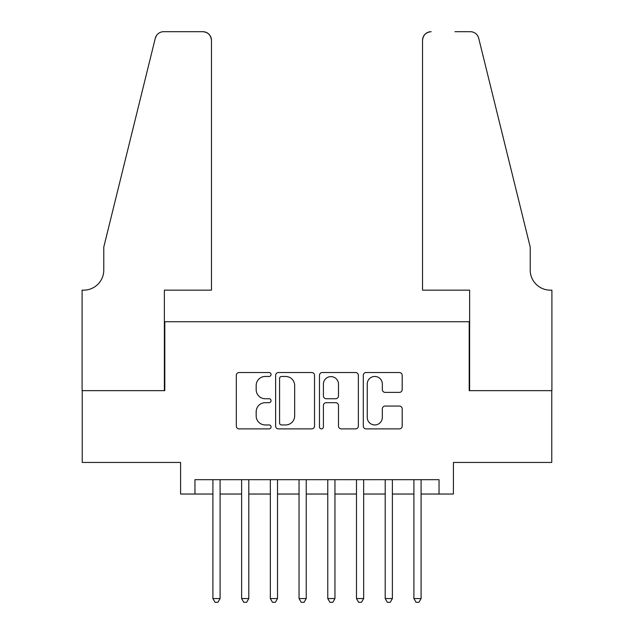 <?xml version="1.0" encoding="UTF-8"?>
<svg xmlns="http://www.w3.org/2000/svg" width="634" height="634" viewBox="0 0 634 634"><rect width="100%" height="100%" fill="white"/><g stroke="black" fill="none" stroke-linecap="round" stroke-linejoin="round"><path stroke-width="0.95" d="M271.051 374.496A1.973 1.973 0 0 0 269.085 372.523L239.129 372.523A2.821 2.821 0 0 0 236.316 375.344L236.316 426.08A2.821 2.821 0 0 0 239.129 428.893L269.085 428.893A1.973 1.973 0 0 0 271.051 426.92A1.973 1.973 0 0 0 269.085 424.946L265.202 424.946A9.019 9.019 0 0 1 256.184 415.928L256.184 411.704A9.019 9.019 0 0 1 265.202 402.685L269.085 402.685A1.973 1.973 0 0 0 271.051 400.712A1.973 1.973 0 0 0 269.085 398.738L265.202 398.738A9.019 9.019 0 0 1 256.184 389.72L256.184 385.488A9.019 9.019 0 0 1 265.202 376.469L269.085 376.469A1.973 1.973 0 0 0 271.051 374.496M399.38 392.391A2.821 2.821 0 0 0 402.194 389.577L402.194 375.344A2.821 2.821 0 0 0 399.38 372.523L366.119 372.523A2.821 2.821 0 0 0 363.298 375.344L363.298 426.08A2.821 2.821 0 0 0 366.119 428.893L399.38 428.893A2.821 2.821 0 0 0 402.194 426.08L402.194 408.882A2.821 2.821 0 0 0 399.38 406.061L385.139 406.061A2.821 2.821 0 0 0 382.326 408.882L382.326 417.41A7.537 7.537 0 0 1 374.781 424.946A7.537 7.537 0 0 1 367.244 417.41L367.244 384.006A7.537 7.537 0 0 1 374.781 376.469A7.537 7.537 0 0 1 382.326 384.006L382.326 389.577A2.821 2.821 0 0 0 385.139 392.391L399.38 392.391M194.955 494.037L194.955 479.676L439.045 479.676L439.045 494.037L453.405 494.037L453.405 462.448L551.762 462.448L551.762 390.655L469.2 390.655L469.2 321.739L164.8 321.739L164.8 390.655L82.238 390.655L82.238 462.448L180.595 462.448L180.595 494.037L212.905 494.037M314.535 375.344A2.821 2.821 0 0 0 311.714 372.523L278.453 372.523A2.821 2.821 0 0 0 275.632 375.344L275.632 426.08A2.821 2.821 0 0 0 278.453 428.893L311.714 428.893A2.821 2.821 0 0 0 314.535 426.08L314.535 375.344M322.286 372.523L355.547 372.523A2.821 2.821 0 0 1 358.368 375.344L358.368 426.08A2.821 2.821 0 0 1 355.547 428.893L341.314 428.893A2.821 2.821 0 0 1 338.493 426.08L338.493 405.498A2.821 2.821 0 0 0 335.671 402.685L326.233 402.685A2.821 2.821 0 0 0 323.411 405.498L323.411 426.92A1.973 1.973 0 0 1 321.438 428.893A1.973 1.973 0 0 1 319.465 426.92L319.465 375.344A2.821 2.821 0 0 1 322.286 372.523M220.085 494.037L241.617 494.037M248.797 494.037L270.338 494.037M277.518 494.037L299.05 494.037M306.23 494.037L327.77 494.037M334.95 494.037L356.482 494.037M363.662 494.037L385.203 494.037M392.383 494.037L413.915 494.037M421.095 494.037L439.045 494.037M281.551 376.469A1.973 1.973 0 0 0 279.578 378.443L279.578 422.973A1.973 1.973 0 0 0 281.551 424.946L285.641 424.946A9.019 9.019 0 0 0 294.659 415.928L294.659 385.488A9.019 9.019 0 0 0 285.641 376.469L281.551 376.469M338.493 384.149A7.537 7.537 0 0 0 330.956 376.612A7.537 7.537 0 0 0 323.411 384.149L323.411 395.917A2.821 2.821 0 0 0 326.233 398.738L335.671 398.738A2.821 2.821 0 0 0 338.493 395.917L338.493 384.149M220.085 479.676L220.085 598.567L212.905 598.567L212.905 479.676M220.085 598.567L217.93 602.3L215.053 602.3L212.905 598.567M211.463 290.15L211.463 40.314A8.614 8.614 0 0 0 202.848 31.7L163.651 31.7A8.614 8.614 0 0 0 155.29 38.254L103.778 247.078L103.778 270.044A20.098 20.098 0 0 1 83.68 290.15L82.095 290.15L82.095 390.655L164.372 390.655L164.372 290.15L211.463 290.15L211.463 40.314C210.916 35.116 208.047 32.247 202.848 31.7L179.018 31.7M155.29 38.254C157.478 33.531 157.478 33.531 155.29 38.254L156.503 35.512M103.778 270.044A20.098 20.098 0 0 1 83.68 290.15M422.537 290.15L422.537 40.314L422.537 290.15L469.628 290.15L469.628 390.655L551.905 390.655L551.905 290.15L550.32 290.15A20.098 20.098 0 0 1 530.222 270.044A20.098 20.098 0 0 0 550.32 290.15M514.428 183.044L478.71 38.254L530.222 247.078L530.222 270.044M454.982 31.7L470.349 31.7A8.614 8.614 0 0 1 478.71 38.254C476.522 33.531 476.522 33.531 478.71 38.254C476.522 33.531 476.522 33.531 478.71 38.254M431.152 31.7A8.614 8.614 0 0 0 422.537 40.314C423.084 35.116 425.953 32.247 431.152 31.7M248.797 479.676L248.797 598.567L241.617 598.567L241.617 479.676M248.797 598.567L246.642 602.3L243.773 602.3L241.617 598.567M277.518 479.676L277.518 598.567L270.338 598.567L270.338 479.676M277.518 598.567L275.362 602.3L272.485 602.3L270.338 598.567M306.23 479.676L306.23 598.567L299.05 598.567L299.05 479.676M306.23 598.567L304.074 602.3L301.205 602.3L299.05 598.567M334.95 479.676L334.95 598.567L327.77 598.567L327.77 479.676M334.95 598.567L332.795 602.3L329.926 602.3L327.77 598.567M363.662 479.676L363.662 598.567L356.482 598.567L356.482 479.676M363.662 598.567L361.515 602.3L358.638 602.3L356.482 598.567M392.383 479.676L392.383 598.567L385.203 598.567L385.203 479.676M392.383 598.567L390.227 602.3L387.358 602.3L385.203 598.567M421.095 479.676L421.095 598.567L413.915 598.567L413.915 479.676M421.095 598.567L418.947 602.3L416.07 602.3L413.915 598.567"/></g></svg>
